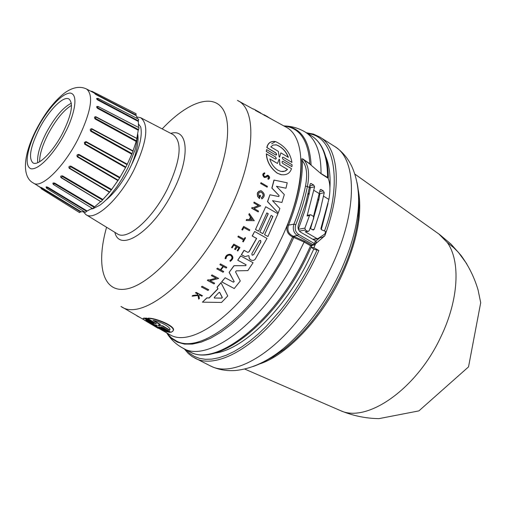 <?xml version="1.0" encoding="UTF-8"?>
<svg xmlns="http://www.w3.org/2000/svg" width="506" height="506" viewBox="0 0 506 506"><rect width="100%" height="100%" fill="white"/><g stroke="black" fill="none" stroke-linecap="round" stroke-linejoin="round"><path stroke-width="0.76" d="M339.368 410.138L340.14 410.474C366.723 423.573 416.634 389.12 440.808 336.958C458.74 300.014 460.726 261.096 447.285 242.532L438.904 234.038M283.86 125.937C291.393 126.083 298.407 128.056 304.89 131.851C315.731 138.442 321.108 152.344 321.032 173.545L328.09 177.764L328.141 178.131L327.559 177.903L321.044 173.71L309.52 163.811L302.936 159.055L302.329 160.718C306.668 165.867 307.711 174.368 305.472 186.233C303.018 198.295 299.172 210.932 293.923 224.152C292.474 229.016 293.6 232.823 297.313 235.568L313.138 244.765L314.327 243.538L315.333 244.012M321.044 173.71L310.766 164.88M328.103 177.979L328.312 177.283M313.815 248.946L308.869 259.61C284.663 309.666 242.633 350.165 214.708 353.112M310.608 245.771L311.272 245.03L310.608 245.771L312.044 245.302M182.951 348.141L189.162 351.417C214.677 368.147 273.569 323.29 305.384 256.947L310.583 245.758L303.859 241.925L292.658 236.991C287.452 234.246 285.738 230.179 287.509 224.803C297.18 200.338 301.747 179.01 301.209 160.826L302.329 160.718C302.885 179.023 298.3 200.49 288.565 225.132C286.902 230.135 288.382 233.791 293.006 236.093L293.391 236.232L293.069 237.15M146.348 318.034L145.007 318.211L146.348 318.034L156.265 323.587M146.145 318.28L154.596 323.296L156.348 323.751L147.72 318.445L147.929 318.192C155.456 317.616 177.081 326.674 173.065 330.797L172.641 331.455M169.934 332.404L161.812 327.218L170.136 332.164L168.802 332.284L160.472 327.363L158.789 326.819L167.322 331.968C162.445 330.355 156.601 327.49 149.782 323.366C145.5 320.93 143.249 319.381 143.015 318.723L144.008 318.217L152.211 323.056L153.716 323.385M159.232 327.199L167.322 331.968M143.198 318.382L144.21 317.983L152.407 322.822M158.195 328.052L157.821 328.141M207.922 290.4L201.356 286.934L202.172 286.276L208.738 289.742L207.922 290.4M229.117 272.38L233.987 265.682L245.612 265.656L245.973 264.72L237.731 260.217L240.571 255.872L253.089 262.715L247.845 270.602L236.296 270.849L235.543 271.88L240.293 280.975L234.24 288.54L221.78 281.88L225.145 277.743L233.418 282.19L234.101 281.45L229.117 272.38L234.12 265.726L245.612 265.656M234.24 288.54L221.641 281.836L225.145 277.743M248.686 255.663L244.929 256.567L241.337 254.663L244.018 250.337L247.782 252.361L249.078 251.836L256.643 238.452L252.304 236.024L254.663 231.482L266.978 238.408L255.1 259.426L253.569 260.394L251.836 260.375L250.04 259.426L249.11 257.718L249.047 256.112L249.11 257.718M247.763 252.355L248.946 251.798L256.517 238.421L252.178 235.992L254.663 231.482M251.836 260.375L249.907 259.388L248.977 257.687M202.438 302.164L206.802 297.889L209.073 297.926L217.858 288.736L217.061 287.161L220.964 282.639L227.751 295.966L221.546 302.449L202.438 302.164L206.954 297.945L209.225 297.983L218.004 288.787L217.061 287.161M208.851 280.096L216.106 278.173L211.356 275.631L211.97 274.891L218.655 278.439L210.053 280.735L214.658 283.189L214.032 283.91L207.473 280.419L208.105 279.698L208.959 280.153L216.106 278.173M214.032 283.91L207.333 280.375L208.105 279.698M216.751 268.857L217.466 268.142L216.751 268.857L223.108 272.247L223.69 271.494L220.92 270.002L223.481 266.58L226.245 268.079L223.462 266.605M220.433 269.742L222.975 266.339L219.895 264.676L220.452 263.911L226.802 267.313L226.245 268.079M231.52 247.523L233.772 244.113L231.52 247.523L232.197 247.864L233.88 245.138L236.397 246.53L234.721 249.249L235.48 249.667L234.588 249.211L236.27 246.492L233.861 245.163M237.845 250.97L237.194 250.647L238.87 247.927L237.143 246.972L239.003 247.965L237.32 250.685L237.845 250.97L239.958 247.529L233.772 244.113M192.122 296.187L192.685 295.466L197.833 294.878L197.682 294.018L195.468 292.854L196.157 292.392L202.406 295.668L201.869 296.187L199.465 294.928L198.883 295.479L199.402 298.515L198.7 299.16L198.086 295.485L192.122 296.187L192.843 295.529L197.991 294.935L197.682 294.018M201.869 296.187L199.446 294.941M198.7 299.16L197.947 295.504M229.888 260.634C232.513 258.737 232.659 256.915 230.331 255.169L230.464 255.207C232.792 256.959 232.64 258.781 230.021 260.672L230.255 261.355L230.021 260.672M230.464 255.207C227.877 254.897 226.397 256.023 226.03 258.585L225.107 258.692C225.417 255.834 227.049 254.366 230.009 254.284M243.304 241.862L242.652 241.539L243.531 240.002L237.877 236.852L238.326 236.049L244.113 239.237L245.037 237.58L245.555 237.871L243.304 241.862L242.785 241.571L243.658 240.034L238.003 236.884L238.452 236.081M244 239.174L245.037 237.58M242.545 230.047L241.805 229.673L243.652 226.41L249.812 229.876L249.388 230.692L243.835 227.58L242.545 230.047L241.805 229.673M249.388 230.692L243.822 227.605M272.804 216.385L271.14 215.385L262.88 233.677L259.856 232.014L268.262 213.741L266.82 212.912L258.534 231.229L255.486 229.553L265.707 206.733L277.933 213.76L267.927 236.517L264.556 234.664L272.804 216.385L271.121 215.423M259.856 232.014L268.129 213.709L266.801 212.95M264.758 177.562L264.138 177.334C262.216 175.038 262.361 173.552 264.568 172.869L264.714 172.894C262.506 173.577 262.361 175.063 264.277 177.359L266.042 177.309L267.978 176.139L268.863 177.226L268.256 178.416L267.914 178.397L268.585 176.796M264.802 176.689L265.561 176.543L264.48 176.562L263.626 175.063L263.911 174.089L264.752 173.779L264.714 172.894M244.929 256.567L241.47 254.701L244.151 250.375M281.614 174.785L277.13 173.115C270.343 167.916 266.738 161.477 266.32 153.811L275.27 159.048L275.852 159.067L276.149 158.264L275.315 156.854L266.27 151.49L266.586 149.599L266.27 151.49M282.607 161.212L281.981 162.021L282.595 163.362L291.488 168.662C289.951 173.482 286.358 175.455 280.703 174.589L277.282 173.141C270.495 167.941 266.89 161.509 266.479 153.837M134.741 314.428L136.905 315.687M137.183 315.845L136.816 315.795M214.493 298.059L214.24 297.433L218.965 292.487L219.661 292.297L222.336 297.49L221.704 298.148L214.342 298.009L221.558 298.097L222.185 297.439L219.566 292.272M253.639 254.714L252.14 255.195L251.824 253.715L259.104 240.907L260.369 240.337L260.913 241.919L253.639 254.714L260.786 241.887L260.729 240.666M252.273 255.258L253.512 254.676M281.304 171.471L284.777 171.173L287.528 169.415L285.548 170.939L282.962 171.578L280.59 171.319L277.819 170.149C273.784 167.378 271.121 163.64 269.831 158.941L277.484 163.47L279.148 159.08L279.571 159.719L279.932 164.918L287.528 169.415M279.78 157.031L279.394 157.202L279.059 156.601L278.37 151.389L270.773 146.866L273.101 145.045L276.573 144.918C282.203 147.208 286.149 151.357 288.401 157.36L280.868 152.875L279.616 157.005L280.868 152.875M162.35 329.653L151.161 323.941C147.746 321.974 145.981 320.696 145.867 320.108L153.008 324.163L157.132 325.44L155.285 325.497L162.35 329.653M146.164 320.14L151.345 323.726L160.434 328.527M158.682 325.598L157.942 325.225L160.174 324.694L153.065 320.437C160.421 321.215 171.996 327.926 169.706 330.001L169.548 330.31L162.508 326.092L158.682 325.598L162.723 325.839L169.497 329.899M136.797 116.93L140.649 117.702C149.289 124.558 147.031 142.041 133.869 170.136C119.163 199.604 94.824 221.584 85.881 214.595L83.231 211.691M138.454 123.957L140.719 127.006C142.572 135.867 139.498 148.498 131.49 164.899L129.378 169.244C122.066 183.166 114.059 193.602 105.362 200.559M131.49 164.899C136.835 152.066 138.916 141.775 137.727 134.033M137.727 133.989C136.607 143.628 135.519 149.422 134.463 151.376L127.974 167.707L122.06 178.744L116.601 187.182L110.036 195.613C106.652 199.535 103.256 202.735 99.853 205.202L93.11 208.643M119.758 177.48L119.979 177.1M111.238 190.073L118.069 180.231M102.642 199.718L109.701 192.014M92.807 208.719L91.036 208.978M140.719 127.006L138.454 124.014M80.517 211.869L79.556 212.609L41.264 188.738L41.903 188.276L41.005 187.941L40.904 187.479L41.34 187.758C40.391 187.1 40.695 187.182 42.245 187.998L41.903 188.276L80.517 211.869L84.167 211.59M46.35 187.517L46.021 187.03L46.444 186.84L47.792 187.214L47.425 187.612L86.583 211.306L92.143 208.314M53.193 184.178C52.491 183.083 53.003 182.729 54.737 183.121L54.37 183.608L94.084 207.289L100.7 201.546M100.675 201.571L60.979 177.612C60.239 176.303 60.783 175.746 62.617 175.93L62.282 176.48L102.509 200.028L109.6 191.951M109.334 192.147L69.202 168.283C68.462 166.816 69.018 166.095 70.865 166.12L70.581 166.689L111.244 189.997L118.189 180.199L77.652 156.531L78.664 154.937L119.65 177.91L125.842 167.088L85.046 143.774L85.912 142.085L127.088 164.652L132.06 153.628L91.124 130.75L91.795 129.106L90.783 131.282C89.821 129.707 90.169 128.853 91.82 128.726L91.769 129.093L133.046 151.256L132.06 153.628M77.31 156.873C76.526 155.304 77.051 154.475 78.873 154.387L77.31 156.873L117.809 180.515M84.685 144.223L84.407 142.376L86.039 141.604L84.685 144.223L125.45 167.524M39.133 129.011C48.57 110.51 63.509 95.305 69.037 99.031C73.629 103.452 71.574 114.666 62.87 132.673C53.263 151.585 38.279 166.493 32.953 162.875C28.292 158.239 30.354 146.949 39.133 129.011M71.346 103.237C63.111 107.316 54.718 117.228 46.16 132.97C39.74 145.69 36.938 155.595 37.741 162.685M71.51 105.356C63.617 110.194 55.818 119.758 48.127 134.033C42.371 145.374 39.544 154.602 39.645 161.724M356.964 182.35C358.88 190.952 359.216 201.008 357.963 212.514C359.791 194.462 357.634 178.877 351.506 165.753C347.407 157.511 341.746 151.041 334.517 146.354L319.862 137.069C339.007 148.328 342.391 188.352 324.814 235.79L315.567 243.791L313.91 247.662L318.881 250.546L317.085 249.869C307.401 271.728 295.327 291.734 280.868 309.868L266.074 326.541L258.212 334.055L250.179 340.816L242.096 346.673L234.095 351.506L226.296 355.225L218.832 357.774L211.812 359.127L205.328 359.304L199.459 358.356L194.253 356.369L189.737 353.447L185.917 349.703M313.91 247.662L311.196 247.428L315.105 249.698L317.085 249.869M324.814 235.79L322.164 237.415L320.039 237.618L315.807 241.077M325.763 156.645C329.242 164.836 330.627 175.291 329.918 188.011M328.046 203.425L321.259 229.629M299.381 231.084L305.472 230.028L307.616 231.286L305.188 231.704L316.984 238.604L318.065 238.573L317.679 239.559M312.126 245.302L311.196 247.428M318.679 200.408L318.091 200.047M309.033 194.532L308.16 194M314.327 244.936L311.316 245.056L312.202 245.277M305.415 256.966C273.847 322.777 215.505 367.641 189.75 351.721C217.03 367.995 274.935 322.936 306.345 257.636L312 245.309L313.941 245.005L315.32 244.044L316.288 241.723L315.453 240.843L300.716 232.241C298.249 230.407 297.496 227.871 298.464 224.639L305.776 203.102L310.159 184.127L310.81 183.438L313.695 185.013L314.593 186.822L307.085 215.973L309.508 215.518L304.903 228.124L298.382 229.275M318.299 199.143L318.869 199.484L310.539 228.63M308.363 193.134L309.217 193.653L310.317 187.745L310.051 186.556M328.141 178.131C330.241 183.577 330.481 190.673 328.862 199.421L320.912 228.516L321.285 229.642L325.712 231.495L324.827 233.993L318.065 238.573M309.539 187.694L307.42 186.404C304.954 198.592 301.07 211.369 295.77 224.734C294.511 228.832 295.422 232.026 298.502 234.322L297.313 235.568L293.391 236.232L304.555 241.191L298.654 253.108C266.738 319.558 207.998 364.63 182.704 348.014C176.398 344.586 171.275 339.874 167.322 333.865M309.217 193.653L304.751 211.027L298.35 229.174M318.869 199.484L319.944 193.589L324.238 192.697L319.76 212.406L314.232 229.269L313.258 230.047L310.57 228.649M313.518 216.53L320.051 190.148L320.703 189.459L321.253 189.617L323.34 190.895L324.238 192.697M310.165 214.803L307.996 215.208L307.085 215.973M305.188 231.704L308.179 231.432L309.191 230.641L313.777 218.054L313.125 216.176L310.994 214.905L310.425 214.753L309.508 215.518M305.124 131.996L311.133 135.627C322.126 142.312 327.591 156.348 327.54 177.745L327.559 177.903M295.77 224.734L293.923 224.152L288.565 225.132L287.509 224.803M283.784 125.899C300.545 127.025 309.647 139.998 311.095 164.823L309.52 163.811M283.999 126.013L284.189 126.032C299.761 127.816 308.312 140.39 309.843 163.748L302.936 159.055C308.401 163.963 309.893 173.077 307.42 186.404L305.472 186.233M305.472 230.028L304.903 228.124M307.616 231.286L308.179 231.432M302.967 158.922C301.519 158.65 300.931 159.282 301.209 160.826M267.162 187.207L260.628 183.457L261.007 182.66L267.402 186.385L267.162 187.207L260.628 183.457M265.422 176.518L267.497 175.209M265.561 176.543L268.041 175.278C270.134 177.094 270.166 178.447 268.123 179.352L267.914 178.397M246.188 220.508L246.542 219.465L249.319 219.541L250.495 217.017L248.832 214.582L249.287 213.57L254.284 220.717L246.188 220.508L246.675 219.496L249.445 219.572L250.622 217.049L248.958 214.614L249.42 213.602M252.861 207.877L258.477 205.607L253.81 202.931L254.138 202.109L260.704 205.828L254.018 208.535L258.547 211.122L258.205 211.938L251.76 208.257L252.102 207.441L252.943 207.922L258.604 205.638L253.81 202.931M258.205 211.938L251.627 208.225L252.102 207.441M259.236 196.853L259.806 195.272L260.577 195.67L259.401 198.548L257.624 196.48L257.288 193.697L257.775 192.299L260.628 190.692M257.288 193.697L258.876 191.236L261.324 190.825C265.074 193.615 265.258 196.315 261.861 198.934L261.425 197.663C263.778 195.854 263.651 193.975 261.058 192.033L261.191 192.059C263.79 194 263.911 195.879 261.558 197.694L261.425 197.663M279.091 195.582L271.842 188.093L273.967 180.06L287.212 182.805L285.979 188.219L276.453 186.271L284.309 194.589L281.931 202.451L272.5 200.661L279.862 208.529L278.218 213.001L267.611 201.616L269.945 194.785L278.793 196.568L279.091 195.582L271.988 188.118L274.113 180.085M285.979 188.219L276.453 186.278M278.218 213.001L267.478 201.59L269.945 194.785M275.593 152.787L276.599 154.077L276.516 154.836L275.896 155.083L276.459 154.381L275.795 152.939L266.807 147.569C267.756 143.312 270.324 141.256 274.505 141.395M266.807 147.569L266.978 147.588C267.984 142.983 270.855 140.978 275.606 141.591C284.954 146.025 290.4 152.976 291.943 162.432L283.271 157.277L282.506 157.277L282.297 157.948L283.145 159.434L292.076 164.735L291.937 166.645L282.841 161.319L291.937 166.645M257.326 111.042L260.875 113.376L255.41 110.403L255.081 109.865L256.833 110.77M158.233 328.071L170.724 335.181C195.012 348.59 249.211 305.017 279.204 242.912C306.522 188.719 307.49 136.746 285.308 126.734L260.887 113.306M260.767 183.482L261.007 182.66M241.931 229.705L243.652 226.41M225.24 258.737C225.701 255.517 227.555 254.101 230.806 254.48C233.74 256.681 233.557 258.977 230.255 261.355M195.468 292.854L196.157 292.392M197.84 294.075L195.62 292.911M268.123 179.352L268.053 178.422M235.48 249.667L237.156 246.947M232.197 247.864L231.647 247.56M219.895 264.676L220.584 263.949M222.975 266.339L220.028 264.714M217.466 268.142L220.553 269.806L223.108 266.384M223.108 272.247L216.884 268.895M253.942 202.963L254.271 202.134M211.356 275.631L212.109 274.935M216.245 278.218L211.495 275.675M259.534 198.573L257.756 196.505L257.421 193.722M261.191 192.059C258.433 192.388 257.813 194.019 259.344 196.967L259.939 195.297M261.861 198.934L261.558 197.694M217.207 287.212L221.103 282.69M262.88 233.677L259.983 232.045M264.556 234.664L272.936 216.416M267.927 236.517L264.682 234.695M255.486 229.553L265.707 206.733M258.534 231.229L255.619 229.585M248.731 255.675L249.047 256.112M234.101 281.45L229.256 272.424M234.24 281.494L233.418 282.19M237.731 260.217L240.698 255.91M245.973 264.72L237.864 260.255M246.106 264.764L245.739 265.694M275.315 156.854L266.434 151.509M275.479 156.879L276.314 158.365L275.53 159.156M291.943 162.432L283.271 157.277M275.757 152.812L266.978 147.588M275.896 155.083L266.586 149.599M201.356 286.934L202.172 286.276M208.067 290.45L201.502 286.984M137.082 315.965L141.187 318.173M145.241 320.614L158.112 328.318M143.862 319.729L145.159 320.709M152.211 323.056L153.894 323.6L153.451 323.207L145.007 318.211M161.61 327.458L161.186 327.059L162.945 327.515L171.041 332.334L172.843 331.057C176.822 326.971 155.234 317.901 147.72 318.445M255.536 110.08L256.447 110.555M255.41 110.403L255.081 109.865M256.972 111.156L255.467 110.118M260.932 113.091L257.029 110.877M259.167 112.066L258.762 111.839M255.543 110.061L253.55 108.967M262.81 114.229L261.994 113.913M262.785 114.35L265.302 115.849M272.778 119.846L265.359 115.564M252.399 219.648L249.913 219.585L250.906 217.46L252.399 219.648L250.862 217.555M249.926 219.553L252.273 219.617M277.484 163.47L269.938 159.074M287.364 169.39L279.932 164.918M279.571 159.719L279.774 164.893M288.186 157.233C285.928 151.294 281.994 147.183 276.384 144.893L275.675 144.754M156.803 325.206L155.285 325.497M154.071 320.652L160.389 324.441L160.174 324.694M136.095 113.724L135.95 114.976L95.084 93.743M137.512 118.638L135.95 114.976M138.676 119.239L138.359 120.826L97.822 99.442L97.329 98.468L98.031 98.392L97.664 99.967L96.652 98.955L96.646 98.468L97.329 98.556M138.467 127.43L138.359 120.826M138.524 129.631L138.258 130.219L97.494 108.335L98.082 106.481L139.068 127.74L138.524 129.631L97.728 107.765L97.525 106.475L97.867 106.545M138.258 130.219L136.803 138.48M136.943 138.663L136.386 140.826L95.457 118.448L95.621 116.899L95.963 116.968L95.153 119.018C94.065 117.531 94.28 116.766 95.798 116.709L95.779 116.905M132.939 151.199L136.386 140.826M91.807 129.112L133.046 151.256M127.088 164.652L125.842 167.088M119.65 177.91L118.189 180.199M111.244 189.997L109.726 192.033L69.537 168.1M102.509 200.028L101.036 201.755M94.084 207.289L92.762 208.693L53.472 184.545L54.37 183.608L53.168 184.051L53.472 184.545L53.168 184.051M86.583 211.306L85.425 212.375L46.647 188.302L47.425 187.612L46.35 187.65L46.647 188.302L46.622 187.884M97.494 108.335C96.273 107.006 96.336 106.374 97.683 106.424M135.861 115.45L95.71 94.464L94.654 93.528M95.71 94.464L95.862 93.205L136.108 113.73M69.455 168.043L70.581 166.689L69.524 168.087L109.726 192.033M61.226 177.562L62.282 176.48L61.226 177.562M91.801 91.744L91.782 91.213L95.558 93.142M40.999 187.979L37.956 185.828M466.696 263.708L458.404 252.355L453.661 247.63L447.285 242.532M358.419 194.114L359.039 206.625L358.343 216.985L357.963 212.514C355.655 232.444 349.064 253.67 338.191 276.181C329.817 293.189 319.918 308.749 308.496 322.86C298.957 334.548 289.185 344.219 279.179 351.885C269.97 358.893 261.185 363.789 252.823 366.584M334.517 146.354C357.925 159.453 357.679 214.285 329.703 270.356C320.81 288.382 310.33 304.884 298.255 319.862C266.7 359.197 230.319 376.711 210.407 365.92L192.274 356.648L188.308 353.53L184.235 348.817M318.881 250.546L313.884 261.279C304.909 279.426 294.365 296.061 282.266 311.184C250.641 350.905 214.462 368.779 194.892 358.153M294.188 236.517L288.932 247.978L280.868 263.082L271.899 277.63L262.222 291.311L252.045 303.847L241.583 314.991L231.052 324.536L220.667 332.309L210.635 338.204L201.135 342.138L192.343 344.093L184.399 344.086L177.423 342.17L171.502 338.438L166.714 333.005M237.434 100.416C257.839 109.467 255.176 160.206 227.82 213.968C196.556 277.946 142.097 322.385 120.978 306.434M162.167 128.904C186.404 103.123 211.274 93.319 222.191 108.157C233.139 122.857 227.346 162.774 206.631 203.912C183.937 249.237 147.765 286.225 125.298 289.16C102.661 292.405 95.982 264.676 106.57 227.257M65.002 133.002C59.404 144.937 41.422 170.13 31.024 168.795C21.884 165.266 31.005 139.738 37.204 128.714C42.561 117.531 59.24 93.401 70.315 93.047C80.403 94.837 71.688 121.2 65.002 133.002M36.736 128.707C45.331 112.515 54.787 100.473 65.11 92.592C73.009 87.159 80.163 85.969 86.57 89.018C93.933 95.147 91.124 111.763 78.145 138.872C63.743 167.341 41.094 189.212 33.415 183.052C22.568 177.631 21.986 157.151 36.609 128.954M311.475 135.836L311.696 135.975C322.341 142.812 327.635 156.74 327.572 177.764M189.162 351.417L189.516 351.6M358.134 189.288C362.916 213.292 357.021 242.994 340.449 278.389C320.26 320.26 286.004 355.705 259.369 364.01M358.64 195.866L358.343 216.985C356.148 236.036 349.867 256.283 339.513 277.737C323.973 308.603 305.207 332.663 283.215 349.905L273.291 356.711L263.658 361.765M298.502 234.322L314.327 243.538L315.453 240.843M166.929 333.125L171.344 337.818L176.67 341.133C201.647 355.048 257.219 310.823 287.781 247.415L293.006 236.093M170.781 133.388C188.485 127.86 190.547 157.511 172.913 191.527C153.527 231.04 119.625 253.493 114.856 232.324M140.908 117.841L173.191 134.64C182.679 141.99 180.756 160.079 167.429 188.921C152.47 219.149 126.955 241.286 117.171 233.74L86.128 214.746M42.245 187.998L80.878 211.559M47.792 187.214L86.962 210.875M54.737 183.121L94.451 206.764M62.617 175.93L102.838 199.446M70.865 166.12L111.51 189.396M78.873 154.387L119.833 177.334M315.864 242.741L316.383 242.697M271.678 143.786L275.466 141.579M307.509 133.654C336.129 135.323 341.74 185.715 324.479 231.002M311.373 183.602L310.235 183.849M328.862 199.421L323.644 196.252M319.457 193.709L313.979 190.389M313.695 185.013L309.887 185.847M310.317 187.745L314.593 186.822M316.984 238.604L312.797 239.294M314.232 229.269L312.221 229.616M311.272 245.03L304.555 241.191M321.253 189.617L320.134 189.858M319.83 191.635L323.34 190.895M86.039 141.604L127.17 164.153M131.68 154.153L90.783 131.282M91.82 128.726L132.97 150.851M136.051 141.408L95.153 119.018M95.798 116.709L136.816 138.41M138.176 121.377L97.664 99.967M244.664 369.038L340.14 410.474C352.518 415.704 365.452 418.424 378.95 418.639L418.911 410.885L468.524 366.888L480.7 302.708L478.081 289.995C474.381 277.44 468.682 265.903 460.991 255.378L451.074 244.17L439.651 234.569M311.133 135.627L311.696 135.975C322.645 143.103 328.179 157.005 328.312 177.688M265.27 361.05L283.215 349.905L279.179 351.885C264.657 362.764 250.185 368.956 235.783 370.468C226.612 371.208 218.149 369.69 210.407 365.92M121.592 306.794L144.311 319.988M33.63 183.185L41.005 187.694M439.594 234.525L354.851 174.089M319.862 137.069L313.48 134.096L306.37 132.749M317.534 238.75L313.322 239.439M238.054 100.757L253.38 109.176M264.018 114.723L267.927 116.873M86.792 89.138L95.014 93.414M91.029 91.339L91.782 91.213M95.065 93.37L95.862 93.205M138.695 119.245L98.031 98.392M137.151 138.663L95.621 116.899M101.061 201.767L61.03 177.366M40.999 187.96L41.271 188.738M37.393 185.487L37.672 185.911"/></g></svg>
